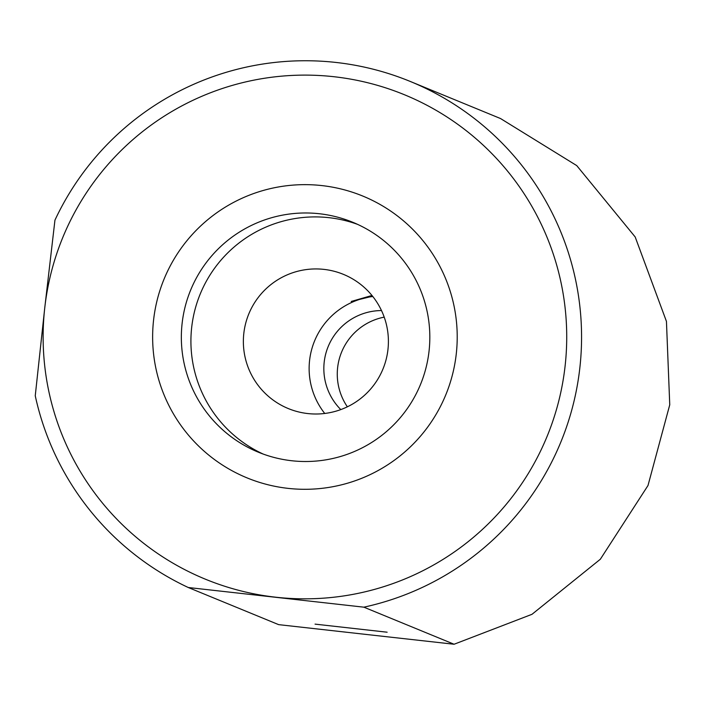 <?xml version="1.0" encoding="UTF-8"?>
<svg xmlns="http://www.w3.org/2000/svg" width="705" height="705" viewBox="0 0 705 705"><rect width="100%" height="100%" fill="white"/><g stroke="black" fill="none" stroke-linecap="round" stroke-linejoin="round"><path stroke-width="1.06" d="M565.093 366.106A261.872 261.784 -67.7 0 0 334.117 76.739A261.872 261.784 -67.7 0 0 44.759 307.829L54.946 220.163A276.378 276.289 112.3 0 1 579.845 367.86A276.378 276.289 112.3 0 1 363.868 607.172L454.082 644.247L366.433 634.474L278.642 624.639L188.279 587.512A276.378 276.289 112.3 0 1 35.25 395.787L44.759 307.829A261.872 261.784 -67.7 0 0 275.734 597.205A261.872 261.784 -67.7 0 0 565.093 366.106M371.967 295.474L351.24 301.458L372.566 296.206M243.815 333.403A72.544 72.518 112.3 0 1 343.458 274.377A72.544 72.518 112.3 0 1 387.953 349.548A72.544 72.518 112.3 0 1 288.319 408.574A72.544 72.518 112.3 0 1 243.815 333.403M372.795 296.505A72.544 72.518 -67.7 0 0 324.732 413.465M381.493 310.552A58.03 58.013 -67.7 0 0 340.797 409.587M456.267 353.919A152.333 152.289 -67.7 0 0 321.903 185.591A152.333 152.289 -67.7 0 0 153.584 320.017A152.333 152.289 -67.7 0 0 287.948 488.353A152.333 152.289 -67.7 0 0 456.267 353.919M429.054 351.072A124.274 124.239 -67.7 0 0 352.817 222.295A124.274 124.239 -67.7 0 0 182.119 323.41A124.274 124.239 -67.7 0 0 258.356 452.196A124.274 124.239 -67.7 0 0 429.054 351.072M357.558 224.357A124.274 124.239 -67.7 0 0 191.69 327.349A124.274 124.239 -67.7 0 0 263.176 454.055M315.056 624.128L387.133 632.209L315.056 624.128M410.31 81.472L500.541 118.546L576.725 165.587L635.187 236.968L666.445 321.401L669.75 404.802L648.001 485.516L600.334 559.241L532.002 614.302L454.082 644.247M347.362 406.811A58.03 58.013 112.3 0 1 384.207 317.135M363.868 607.172L188.279 587.512"/></g></svg>
